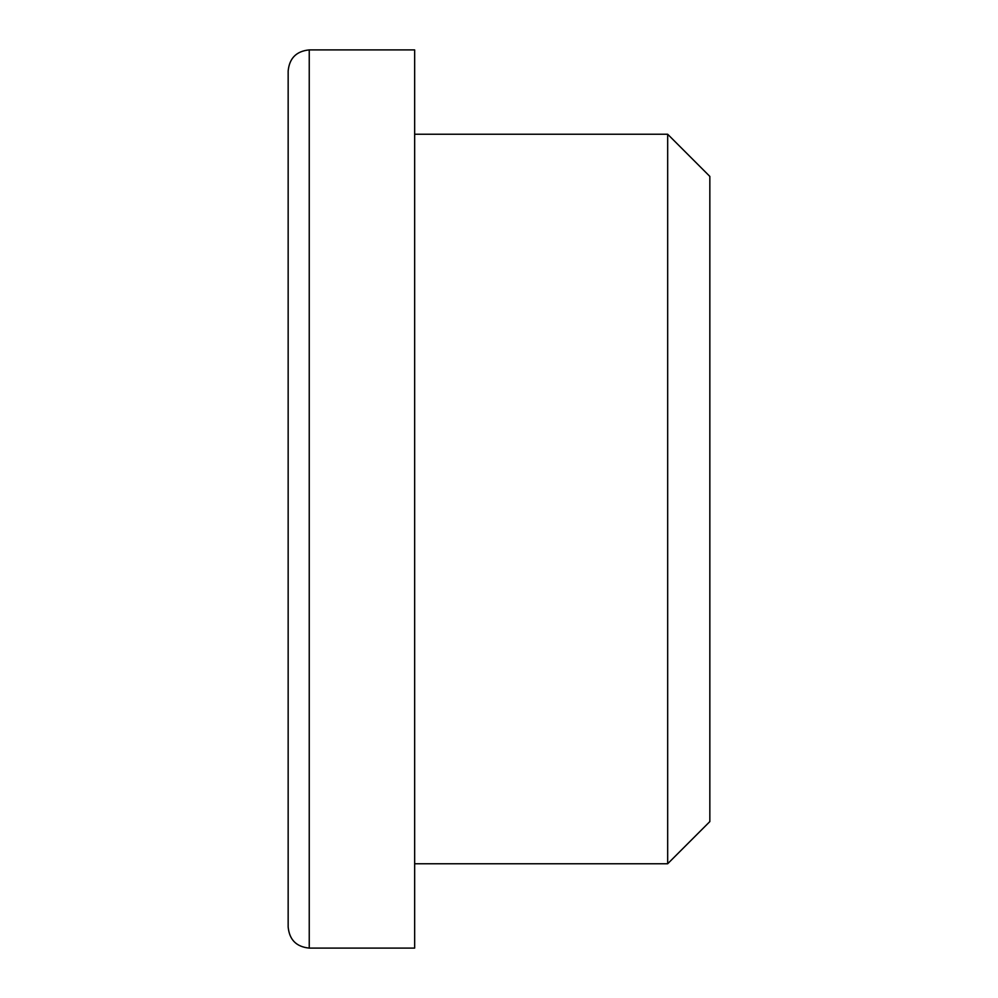<?xml version="1.0" encoding="UTF-8"?>
<svg xmlns="http://www.w3.org/2000/svg" width="998" height="998" viewBox="0 0 998 998"><rect width="100%" height="100%" fill="white"/><g stroke="black" fill="none" stroke-linecap="round" stroke-linejoin="round"><path stroke-width="1.5" d="M288.16 499L288.16 70.983C289.408 58.171 296.431 51.148 309.243 49.9L309.243 948.1C296.431 946.853 289.408 939.829 288.16 927.017L288.16 499M309.243 948.1L414.657 948.1L414.657 49.9L309.243 49.9M667.674 134.243L709.84 176.409L709.84 821.591L667.674 863.757L667.674 134.243L414.657 134.243M667.674 863.757L414.657 863.757"/></g></svg>
